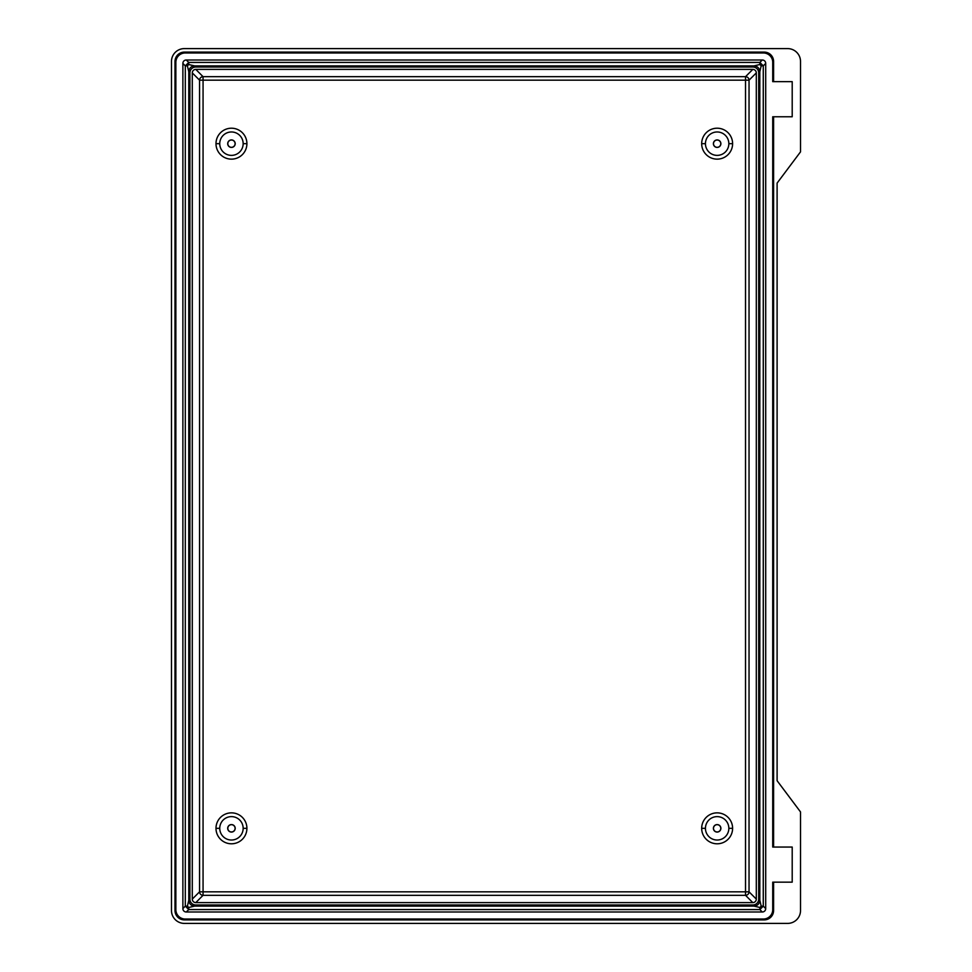 <?xml version="1.0" encoding="UTF-8"?>
<svg xmlns="http://www.w3.org/2000/svg" width="972" height="972" viewBox="0 0 972 972"><rect width="100%" height="100%" fill="white"/><g stroke="black" fill="none" stroke-linecap="round" stroke-linejoin="round"><path stroke-width="1.46" d="M184.34 48.6L787.66 48.6L184.34 48.6A12.903 12.879 45 0 0 171.485 61.455L171.485 910.545A12.903 12.879 -45 0 0 184.34 923.4L787.66 923.4A12.903 12.879 -135 0 0 800.515 910.545L800.515 811.936L800.515 910.545A12.903 12.879 -135 0 1 787.66 923.4L184.34 923.4A12.903 12.879 -45 0 1 171.485 910.545L171.485 61.455A12.903 12.879 45 0 1 184.34 48.6M800.515 61.455A12.903 12.879 135 0 0 787.66 48.6A12.903 12.879 135 0 1 800.515 61.455L800.515 151.863L777.102 183.101L777.102 780.71L800.515 811.936L777.102 780.71L777.102 183.101L800.515 151.863L800.515 61.455M792.204 116.761L773.591 116.761L773.591 847.049L792.204 847.049L792.204 882.163L773.591 882.163L773.591 910.533A9.392 9.368 -135 0 1 764.247 919.889L184.352 919.889A9.392 9.368 -45 0 1 174.996 910.533L174.996 61.467A9.392 9.368 45 0 1 184.352 52.111L764.247 52.111A9.392 9.368 135 0 1 773.591 61.467L773.591 81.648L792.204 81.648L792.204 116.761L772.728 116.761L772.728 847.049L773.591 847.049L773.591 116.761L772.728 116.761L772.728 847.049L792.204 847.049L792.204 882.163L772.728 882.163L772.728 909.671L773.591 910.533L773.591 882.163L772.728 882.163L772.728 909.671A9.392 9.368 45 0 1 763.385 919.026A9.392 9.368 45 0 0 772.728 909.671L773.591 910.533A9.392 9.368 -135 0 1 764.247 919.889L763.385 919.026L764.247 919.889L184.352 919.889L185.215 919.026L763.385 919.026L185.215 919.026L184.352 919.889A9.392 9.368 -45 0 1 174.996 910.533L175.859 909.671A9.392 9.368 135 0 0 185.215 919.026A9.392 9.368 135 0 1 175.859 909.671L174.996 910.533L174.996 61.467L175.859 62.33L175.859 909.671L175.859 62.33L174.996 61.467A9.392 9.368 45 0 1 184.352 52.111L185.215 52.974A9.392 9.368 -135 0 0 175.859 62.33A9.392 9.368 -135 0 1 185.215 52.974L184.352 52.111L764.247 52.111L763.385 52.974L185.215 52.974L763.385 52.974L764.247 52.111A9.392 9.368 135 0 1 773.591 61.467L772.728 62.33L772.728 81.648L773.591 81.648L773.591 61.467L772.728 62.33A9.392 9.368 -45 0 0 763.385 52.974A9.392 9.368 -45 0 1 772.728 62.33L772.728 81.648L792.204 81.648L792.204 116.761M762.291 912.003L186.308 912.003A3.694 3.511 -45 0 1 182.882 908.577L182.882 63.423A3.694 3.511 45 0 1 186.308 59.997L762.291 59.997A3.694 3.511 135 0 1 765.705 63.423L765.705 908.577A3.694 3.511 -135 0 1 762.291 912.003L759.861 909.573L188.738 909.573L186.308 912.003L762.291 912.003A3.694 3.511 -135 0 0 765.705 908.577L763.275 906.147L759.861 909.573L762.291 912.003M759.861 909.573L759.861 907.459L761.185 906.147L763.275 906.147L759.861 909.573L759.861 907.459L753.98 906.111L194.619 906.111L188.738 907.484L188.738 909.573L759.861 909.573M185.312 906.147L187.426 906.147L188.738 907.484L188.738 909.573L185.312 906.147L187.426 906.147L188.775 900.266L188.775 71.734L187.402 65.853L185.312 65.853L185.312 906.147L185.312 65.853L182.882 63.423L182.882 908.577L185.312 906.147L182.882 908.577A3.694 3.511 -45 0 0 186.308 912.003L188.738 909.573L185.312 906.147M188.738 62.427L186.308 59.997A3.694 3.511 45 0 0 182.882 63.423L185.312 65.853L188.738 62.427L759.861 62.427L762.291 59.997L186.308 59.997L188.738 62.427L188.738 64.541L187.402 65.853L188.775 71.734L188.775 900.266L189.905 899.149A5.881 5.856 -45 0 0 195.737 904.981L752.85 904.981A5.881 5.856 -135 0 0 758.695 899.149L758.695 72.851A5.881 5.856 135 0 0 752.85 67.019L753.98 65.889A5.856 5.82 45 0 1 759.812 71.734L759.812 900.266L761.185 906.147L763.275 906.147L765.705 908.577L765.705 63.423A3.694 3.511 135 0 0 762.291 59.997L759.861 62.427L763.275 65.853L765.705 63.423L763.275 65.853L763.275 906.147L763.275 65.853L761.173 65.853L759.812 71.734L761.173 65.853L759.861 64.517L759.861 62.427L763.275 65.853L761.173 65.853L759.861 64.517L753.98 65.889A5.856 5.82 45 0 1 759.812 71.734L758.695 72.851A5.881 5.856 135 0 0 752.85 67.019L195.737 67.019A5.881 5.856 45 0 0 189.905 72.851L189.905 899.149A5.881 5.856 -45 0 0 195.737 904.981L194.619 906.111A5.856 5.82 -135 0 1 188.775 900.266L187.426 906.147L188.738 907.484L194.619 906.111L753.98 906.111L752.85 904.981L195.737 904.981L194.619 906.111A5.856 5.82 -135 0 1 188.775 900.266L189.905 899.149L189.905 72.851L188.775 71.734A5.856 5.82 -45 0 1 194.619 65.889L195.737 67.019A5.881 5.856 45 0 0 189.905 72.851L188.775 71.734A5.856 5.82 -45 0 1 194.619 65.889L188.738 64.541L187.402 65.853L185.312 65.853L188.738 62.427L188.738 64.541L194.619 65.889L753.98 65.889L759.861 64.517L759.861 62.427L188.738 62.427M756.313 72.9L756.313 899.1A3.511 3.511 -135 0 1 752.802 902.611L195.785 902.611A3.511 3.511 -45 0 1 192.286 899.1L192.286 72.9A3.511 3.511 45 0 1 195.785 69.389L752.802 69.389A3.511 3.511 135 0 1 756.313 72.9L749.035 80.178L749.035 891.822L756.313 899.1L756.313 72.9A3.511 3.511 135 0 0 752.802 69.389L195.785 69.389A3.511 3.511 45 0 0 192.286 72.9L192.286 899.1A3.511 3.511 -45 0 0 195.785 902.611L752.802 902.611A3.511 3.511 -135 0 0 756.313 899.1L749.035 891.822L749.035 80.178L745.524 80.178L745.524 891.822L749.035 891.822L745.524 891.822L745.524 895.321A3.511 3.511 135 0 0 749.035 891.822A3.511 3.511 -45 0 1 745.524 895.321L752.802 902.611L745.524 895.321L203.063 895.321L195.785 902.611L203.063 895.321L745.524 895.321L745.524 891.822L203.063 891.822L203.063 895.321L203.063 891.822L199.564 891.822A3.511 3.511 -135 0 0 203.063 895.321A3.511 3.511 45 0 1 199.564 891.822L192.286 899.1L199.564 891.822L199.564 80.178L192.286 72.9L199.564 80.178L199.564 891.822L203.063 891.822L203.063 80.178L199.564 80.178L203.063 80.178L203.063 76.679A3.511 3.511 -45 0 0 199.564 80.178A3.511 3.511 135 0 1 203.063 76.679L195.785 69.389L203.063 76.679L745.524 76.679L752.802 69.389L745.524 76.679L203.063 76.679L203.063 80.178L745.524 80.178L745.524 76.679L745.524 80.178L749.035 80.178A3.511 3.511 45 0 0 745.524 76.679A3.511 3.511 -135 0 1 749.035 80.178L756.313 72.9M203.063 891.822L203.063 80.178L745.524 80.178L745.524 891.822L203.063 891.822M246.912 143.674A15.467 15.467 0 0 0 231.445 128.207A15.467 15.467 0 0 0 215.991 143.674A15.467 15.467 0 0 0 231.445 159.141A15.467 15.467 0 0 0 246.912 143.674L243.158 143.674A11.7 11.7 0 0 0 231.445 131.973A11.7 11.7 0 0 0 219.745 143.674L215.991 143.674A15.467 15.467 0 0 1 231.445 128.207A15.467 15.467 0 0 1 246.912 143.674A15.467 15.467 0 0 1 231.445 159.141A15.467 15.467 0 0 1 215.991 143.674L219.745 143.674A11.7 11.7 0 0 0 231.445 155.374A11.7 11.7 0 0 0 243.158 143.674L246.912 143.674M732.609 143.674A15.467 15.467 0 0 0 717.142 128.207A15.467 15.467 0 0 0 701.675 143.674A15.467 15.467 0 0 0 717.142 159.141A15.467 15.467 0 0 0 732.609 143.674L728.842 143.674A11.7 11.7 0 0 0 717.142 131.973A11.7 11.7 0 0 0 705.441 143.674A11.7 11.7 0 0 0 717.142 155.374A11.7 11.7 0 0 0 728.842 143.674A11.7 11.7 0 0 0 717.142 131.973A11.7 11.7 0 0 0 705.441 143.674L701.675 143.674A15.467 15.467 0 0 1 717.142 128.207A15.467 15.467 0 0 1 732.609 143.674A15.467 15.467 0 0 1 717.142 159.141A15.467 15.467 0 0 1 701.675 143.674L705.441 143.674A11.7 11.7 0 0 0 717.142 155.374A11.7 11.7 0 0 0 728.842 143.674L732.609 143.674M732.609 828.326A15.467 15.467 0 0 0 717.142 812.859A15.467 15.467 0 0 0 701.675 828.326A15.467 15.467 0 0 0 717.142 843.793A15.467 15.467 0 0 0 732.609 828.326L728.842 828.326A11.7 11.7 0 0 0 717.142 816.626A11.7 11.7 0 0 0 705.441 828.326A11.7 11.7 0 0 0 717.142 840.027A11.7 11.7 0 0 0 728.842 828.326A11.7 11.7 0 0 0 717.142 816.626A11.7 11.7 0 0 0 705.441 828.326L701.675 828.326A15.467 15.467 0 0 1 717.142 812.859A15.467 15.467 0 0 1 732.609 828.326A15.467 15.467 0 0 1 717.142 843.793A15.467 15.467 0 0 1 701.675 828.326L705.441 828.326A11.7 11.7 0 0 0 717.142 840.027A11.7 11.7 0 0 0 728.842 828.326L732.609 828.326M246.912 828.326A15.467 15.467 0 0 0 231.445 812.859A15.467 15.467 0 0 0 215.991 828.326A15.467 15.467 0 0 0 231.445 843.793A15.467 15.467 0 0 0 246.912 828.326L243.158 828.326A11.7 11.7 0 0 0 231.445 816.626A11.7 11.7 0 0 0 219.745 828.326A11.7 11.7 0 0 0 231.445 840.027A11.7 11.7 0 0 0 243.158 828.326A11.7 11.7 0 0 0 231.445 816.626A11.7 11.7 0 0 0 219.745 828.326L215.991 828.326A15.467 15.467 0 0 1 231.445 812.859A15.467 15.467 0 0 1 246.912 828.326A15.467 15.467 0 0 1 231.445 843.793A15.467 15.467 0 0 1 215.991 828.326L219.745 828.326A11.7 11.7 0 0 0 231.445 840.027A11.7 11.7 0 0 0 243.158 828.326L246.912 828.326M243.158 143.674A11.7 11.7 0 0 0 231.445 131.973A11.7 11.7 0 0 0 219.745 143.674A11.7 11.7 0 0 0 231.445 155.374A11.7 11.7 0 0 0 243.158 143.674M227.703 143.674A3.742 3.742 0 0 1 231.445 139.932A3.742 3.742 0 0 1 235.2 143.674A3.742 3.742 0 0 1 231.445 147.416A3.742 3.742 0 0 1 227.703 143.674L227.813 143.674A3.645 3.645 0 0 1 231.445 140.029A3.645 3.645 0 0 1 235.09 143.674L235.2 143.674A3.742 3.742 0 0 0 231.445 139.932A3.742 3.742 0 0 0 227.703 143.674A3.742 3.742 0 0 0 231.445 147.416A3.742 3.742 0 0 0 235.2 143.674L235.09 143.674A3.645 3.645 0 0 1 231.445 147.319A3.645 3.645 0 0 1 227.813 143.674L227.703 143.674M713.399 143.674A3.742 3.742 0 0 1 717.142 139.932A3.742 3.742 0 0 1 720.884 143.674A3.742 3.742 0 0 1 717.142 147.416A3.742 3.742 0 0 1 713.399 143.674L713.497 143.674A3.645 3.645 0 0 0 717.142 147.319A3.645 3.645 0 0 0 720.787 143.674A3.645 3.645 0 0 0 717.142 140.029A3.645 3.645 0 0 0 713.497 143.674A3.645 3.645 0 0 1 717.142 140.029A3.645 3.645 0 0 1 720.787 143.674L720.884 143.674A3.742 3.742 0 0 0 717.142 139.932A3.742 3.742 0 0 0 713.399 143.674A3.742 3.742 0 0 0 717.142 147.416A3.742 3.742 0 0 0 720.884 143.674L720.787 143.674A3.645 3.645 0 0 1 717.142 147.319A3.645 3.645 0 0 1 713.497 143.674L713.399 143.674M713.399 828.326A3.742 3.742 0 0 1 717.142 824.584A3.742 3.742 0 0 1 720.884 828.326A3.742 3.742 0 0 1 717.142 832.068A3.742 3.742 0 0 1 713.399 828.326L713.497 828.326A3.645 3.645 0 0 0 717.142 831.971A3.645 3.645 0 0 0 720.787 828.326A3.645 3.645 0 0 0 717.142 824.681A3.645 3.645 0 0 0 713.497 828.326A3.645 3.645 0 0 1 717.142 824.681A3.645 3.645 0 0 1 720.787 828.326L720.884 828.326A3.742 3.742 0 0 0 717.142 824.584A3.742 3.742 0 0 0 713.399 828.326A3.742 3.742 0 0 0 717.142 832.068A3.742 3.742 0 0 0 720.884 828.326L720.787 828.326A3.645 3.645 0 0 1 717.142 831.971A3.645 3.645 0 0 1 713.497 828.326L713.399 828.326M227.703 828.326A3.742 3.742 0 0 1 231.445 824.584A3.742 3.742 0 0 1 235.2 828.326A3.742 3.742 0 0 1 231.445 832.068A3.742 3.742 0 0 1 227.703 828.326L227.813 828.326A3.645 3.645 0 0 0 231.445 831.971A3.645 3.645 0 0 0 235.09 828.326A3.645 3.645 0 0 0 231.445 824.681A3.645 3.645 0 0 0 227.813 828.326A3.645 3.645 0 0 1 231.445 824.681A3.645 3.645 0 0 1 235.09 828.326L235.2 828.326A3.742 3.742 0 0 0 231.445 824.584A3.742 3.742 0 0 0 227.703 828.326A3.742 3.742 0 0 0 231.445 832.068A3.742 3.742 0 0 0 235.2 828.326L235.09 828.326A3.645 3.645 0 0 1 231.445 831.971A3.645 3.645 0 0 1 227.813 828.326L227.703 828.326M235.09 143.674A3.645 3.645 0 0 0 231.445 140.029A3.645 3.645 0 0 0 227.813 143.674A3.645 3.645 0 0 0 231.445 147.319A3.645 3.645 0 0 0 235.09 143.674M753.98 906.111L752.85 904.981A5.881 5.856 -135 0 0 758.695 899.149L759.812 900.266A5.856 5.82 135 0 1 753.98 906.111L759.861 907.459L761.185 906.147L759.812 900.266L759.812 71.734L758.695 72.851L758.695 899.149L759.812 900.266A5.856 5.82 135 0 1 753.98 906.111M752.85 67.019L753.98 65.889L194.619 65.889L195.737 67.019L752.85 67.019"/></g></svg>
